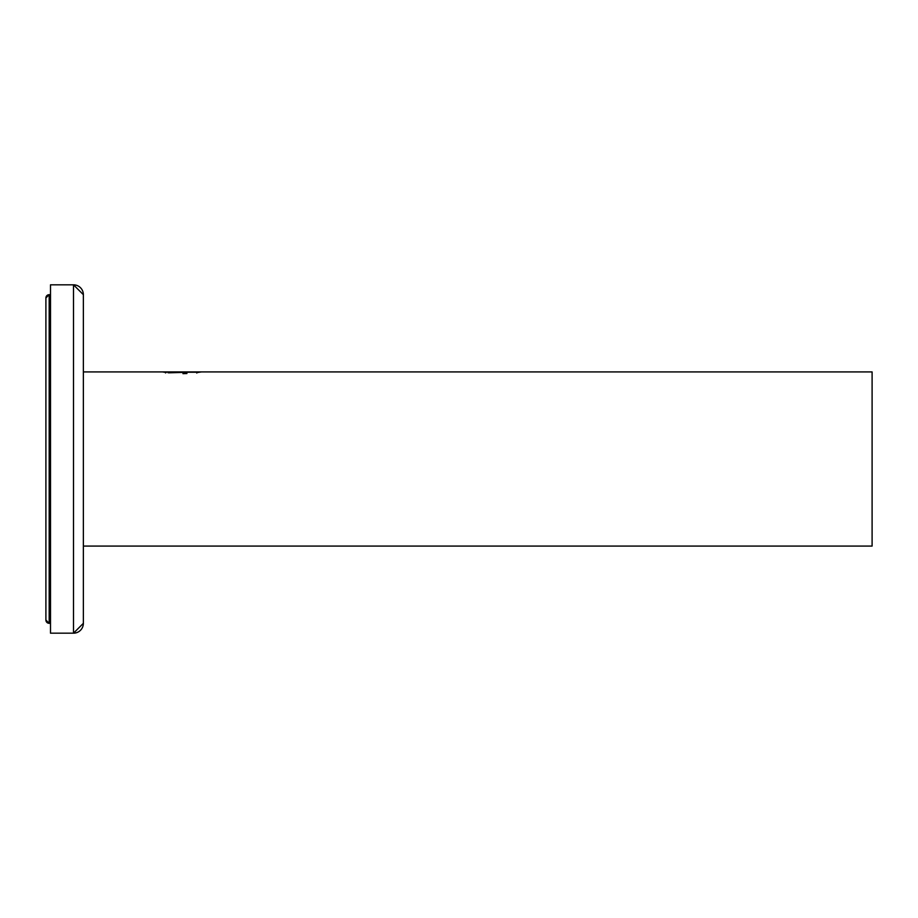 <?xml version="1.0" encoding="UTF-8"?>
<svg xmlns="http://www.w3.org/2000/svg" width="918" height="918" viewBox="0 0 918 918"><rect width="100%" height="100%" fill="white"/><g stroke="black" fill="none" stroke-linecap="round" stroke-linejoin="round"><path stroke-width="1.38" d="M197.726 372.478L201.421 371.916L83.366 371.916M83.366 546.084L872.1 546.084L872.1 371.916L201.421 371.916L197.404 372.524M162.497 371.916L166.147 372.478M50.501 623.322L49.182 623.322A3.282 3.282 -0 0 1 45.9 620.029L45.9 297.971A3.282 3.282 180 0 1 49.182 294.678L45.9 297.971L49.182 294.678L50.501 294.678M45.9 309.469L45.9 608.531L45.9 309.469M45.9 620.029L49.182 623.322L49.182 294.678M73.509 284.821L83.366 294.678L73.509 284.821A9.857 9.857 180 0 1 83.366 294.678L83.366 623.322A9.857 9.857 -0 0 1 73.509 633.179L83.366 623.322L73.509 633.179L50.501 633.179L50.501 284.821L73.509 284.821L73.509 633.179M168.717 372.811L188.993 372.238L167.96 372.719M182.946 373.649L186.916 373.534M188.993 372.238L197.772 372.238L196.739 373.029M188.534 372.238L181.753 372.238M184.07 372.238L177.794 372.238M165.538 372.938L166.525 372.238"/></g></svg>
